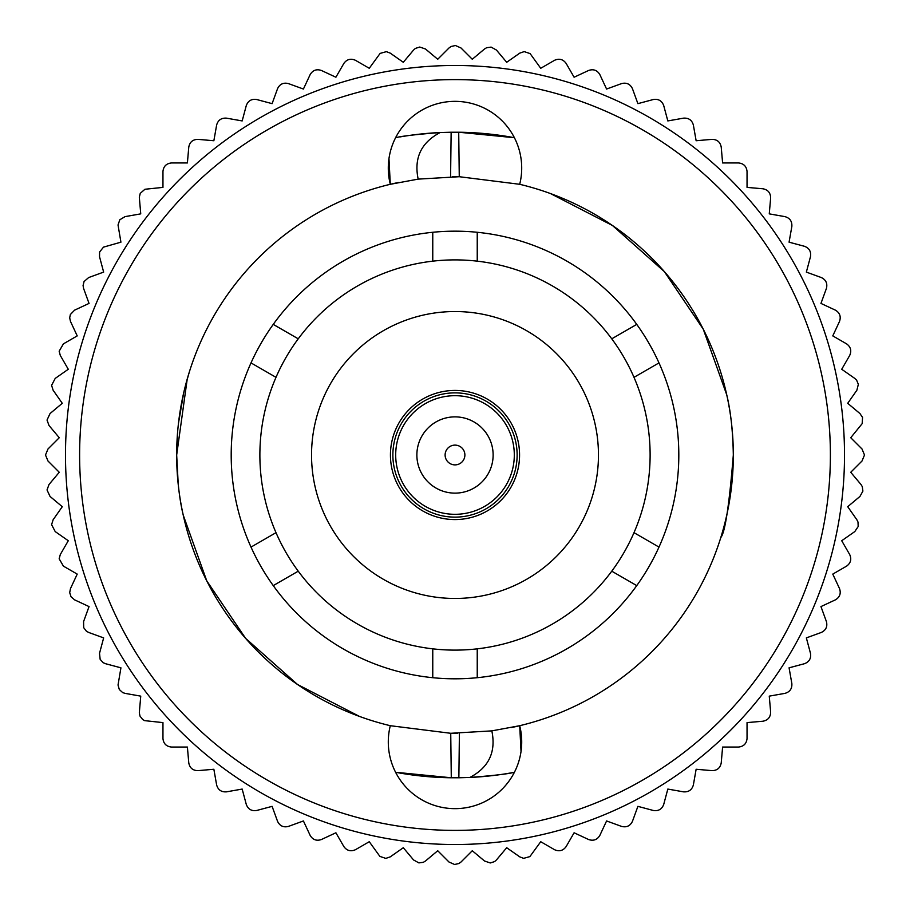 <?xml version="1.0" encoding="UTF-8"?>
<svg xmlns="http://www.w3.org/2000/svg" width="910" height="910" viewBox="0 0 910 910"><rect width="100%" height="100%" fill="white"/><g stroke="black" fill="none" stroke-linecap="round" stroke-linejoin="round"><path stroke-width="1.36" d="M65.486 455A389.514 389.514 0 0 1 455 65.486A389.514 389.514 0 0 1 844.514 455A389.514 389.514 0 0 1 455 844.514A389.514 389.514 0 0 1 65.486 455A389.514 389.514 0 0 0 455 844.514A389.514 389.514 0 0 0 844.514 455A389.514 389.514 0 0 1 455 844.514A389.514 389.514 0 0 1 65.486 455A389.514 389.514 0 0 0 455 844.514A389.514 389.514 0 0 0 844.514 455M862.02 449.005L864.5 455L862.02 460.995L850.736 472.279L860.996 484.507L862.293 486.623L862.896 491.127L859.95 496.439L847.722 506.699L856.879 519.781L857.993 522.01L858.187 526.537L854.797 531.577L841.716 540.733L849.701 554.554C851.771 559.24 850.736 563.097 846.596 566.134L832.775 574.108L839.52 588.577C841.181 593.422 839.816 597.176 835.426 599.838L820.957 606.583L826.416 621.587C827.645 626.558 825.962 630.175 821.355 632.439L806.351 637.899L810.48 653.323C811.276 658.374 809.274 661.832 804.497 663.697L789.072 667.826L791.848 683.546C792.189 688.654 789.903 691.93 784.977 693.363L769.257 696.139L770.645 712.041C770.542 717.16 767.983 720.219 762.944 721.22L747.042 722.608L747.042 738.567C746.496 743.663 743.675 746.484 738.567 747.042L722.608 747.042L721.22 762.944C720.231 767.972 717.171 770.531 712.041 770.645L696.139 769.257L693.363 784.977C691.941 789.891 688.677 792.178 683.546 791.848L667.826 789.072L663.697 804.497C661.854 809.263 658.396 811.265 653.323 810.48L637.899 806.351L632.439 821.355C630.186 825.95 626.569 827.634 621.587 826.416L606.583 820.957L599.838 835.426C597.188 839.805 593.445 841.17 588.577 839.52L574.108 832.775L566.134 846.596C563.119 850.736 559.252 851.771 554.554 849.701L540.733 841.716L529.87 856.606L523.637 858.346L519.781 856.879L506.699 847.722L496.439 859.95L494.585 861.599L490.251 862.964L484.507 860.996L472.279 850.736L460.995 862.02L458.993 863.499L454.568 864.489L449.005 862.02L437.721 850.736L425.493 860.996L423.377 862.293L418.873 862.896L413.561 859.95L403.301 847.722L390.219 856.879L385.806 858.392L379.891 856.401L369.267 841.716L355.446 849.701C350.76 851.771 346.903 850.736 343.866 846.596L335.892 832.775L321.423 839.52C316.578 841.181 312.824 839.816 310.162 835.426L303.417 820.957L288.413 826.416C283.442 827.645 279.825 825.962 277.561 821.355L272.101 806.351L256.677 810.48C251.626 811.276 248.168 809.274 246.303 804.497L242.174 789.072L226.454 791.848C221.346 792.189 218.07 789.903 216.637 784.977L213.861 769.257L197.959 770.645C192.84 770.542 189.78 767.983 188.78 762.944L187.392 747.042L171.433 747.042C166.337 746.496 163.516 743.675 162.958 738.567L162.958 722.608L144.633 720.64L142.699 719.548L140.004 716.113L139.321 712.78L140.743 696.139L125.023 693.363L122.668 692.578L119.312 689.518L118.027 685.025L120.928 667.826L105.503 663.697L103.217 662.707L100.157 659.363L99.52 653.323L103.649 637.899L88.645 632.439L86.461 631.256L83.697 627.661L83.584 621.587L89.043 606.583L74.575 599.838L71.048 596.778L69.695 592.626L70.48 588.577L77.225 574.108L63.404 566.134L59.161 558.797L60.299 554.554L68.284 540.733L55.203 531.577L51.597 524.638L53.121 519.781L62.278 506.699L50.05 496.439L47.024 489.955L49.003 484.507L59.264 472.279L47.98 460.995L45.5 455L47.98 449.005L59.264 437.721L49.003 425.493L47.024 420.045L50.05 413.561L62.278 403.301L53.121 390.219L51.597 385.362L55.203 378.423L68.284 369.267L60.299 355.446L59.161 351.203L63.404 343.866L77.225 335.892L70.48 321.423L69.683 317.84L70.354 314.541L74.575 310.162L89.043 303.417L83.584 288.413L83.072 285.524L84.061 281.543L88.645 277.561L103.649 272.101L99.52 256.677L99.599 252.013L103.49 247.133L120.928 242.174L118.027 224.975L119.813 219.765L125.023 216.637L140.743 213.861L139.321 197.22L140.242 193.375L144.929 189.257L162.958 187.392L162.958 171.433C163.504 166.337 166.325 163.516 171.433 162.958L187.392 162.958L188.78 147.056C189.769 142.028 192.829 139.469 197.959 139.355L213.861 140.743L216.637 125.023C218.059 120.109 221.323 117.822 226.454 118.152L242.174 120.928L246.303 105.503C248.146 100.737 251.604 98.735 256.677 99.52L272.101 103.649L277.561 88.645C279.814 84.05 283.431 82.366 288.413 83.584L303.417 89.043L310.162 74.575C312.812 70.195 316.555 68.83 321.423 70.48L335.892 77.225L343.866 63.404C346.881 59.264 350.748 58.229 355.446 60.299L369.267 68.284L380.13 53.394L386.363 51.654L390.219 53.121L403.301 62.278L413.561 50.05L415.415 48.401L419.749 47.036L425.493 49.003L437.721 59.264L449.005 47.98L451.007 46.501L455.432 45.511L460.995 47.98L472.279 59.264L484.507 49.003L486.623 47.707L491.127 47.104L496.439 50.05L506.699 62.278L519.781 53.121L524.194 51.608L530.109 53.599L540.733 68.284L554.554 60.299C559.24 58.229 563.097 59.264 566.134 63.404L574.108 77.225L588.577 70.48C593.422 68.819 597.176 70.184 599.838 74.575L606.583 89.043L621.587 83.584C626.558 82.355 630.175 84.038 632.439 88.645L637.899 103.649L653.323 99.52C658.374 98.724 661.832 100.726 663.697 105.503L667.826 120.928L683.546 118.152C688.654 117.811 691.93 120.097 693.363 125.023L696.139 140.743L712.041 139.355C717.16 139.457 720.219 142.017 721.22 147.056L722.608 162.958L738.567 162.958C743.663 163.504 746.484 166.325 747.042 171.433L747.042 187.392L762.944 188.78C767.972 189.769 770.531 192.829 770.645 197.959L769.257 213.861L784.977 216.637C789.891 218.059 792.178 221.323 791.848 226.454L789.072 242.174L804.497 246.303C809.263 248.146 811.265 251.604 810.48 256.677L806.351 272.101L821.355 277.561C825.95 279.814 827.634 283.431 826.416 288.413L820.957 303.417L835.426 310.162C839.805 312.812 841.17 316.555 839.52 321.423L832.775 335.892L846.596 343.866C850.736 346.881 851.771 350.748 849.701 355.446L841.716 369.267L854.797 378.423L856.606 380.13L858.346 384.327L856.879 390.219L847.722 403.301L859.95 413.561L862.555 417.428L862.168 423.65L850.736 437.721L862.02 449.005M311.538 455A143.462 143.462 0 0 0 455 598.462A143.462 143.462 0 0 0 598.462 455A143.462 143.462 0 0 0 455 311.538A143.462 143.462 0 0 0 311.538 455M733.323 455C729.229 505.141 725.065 532.646 720.822 537.491C725.065 532.623 729.24 505.13 733.323 455C729.229 505.141 725.065 532.646 720.822 537.491C725.065 532.623 729.24 505.13 733.323 455A278.324 278.324 0 0 0 519.701 184.298A66.714 66.714 0 0 0 455 101.351A66.714 66.714 0 0 0 390.299 184.298A278.324 278.324 0 0 0 390.299 725.702L450.734 733.289L491.832 730.878L519.701 725.702A278.324 278.324 0 0 0 733.323 455C732.891 431.158 730.696 411.092 726.737 394.803L703.271 329.204L664.368 271.624L612.464 225.498L550.516 193.58M650.115 455A195.115 195.115 0 0 0 633.997 377.332L658.988 362.908A223.803 223.803 0 0 0 231.197 455A223.803 223.803 0 0 0 273.25 585.608L298.241 571.184A195.115 195.115 0 0 0 432.762 648.841L432.762 677.7A223.803 223.803 0 0 0 477.238 677.7L477.238 648.841A195.115 195.115 0 0 0 611.759 571.184L636.75 585.608A223.803 223.803 0 0 0 658.988 547.092L633.997 532.668A195.115 195.115 0 0 0 650.115 455M658.988 547.092A223.803 223.803 0 0 0 658.988 362.908M187.221 379.106L176.676 455C177.097 478.796 179.293 498.862 183.263 515.197L206.729 580.796L245.632 638.376L297.536 684.502L359.484 716.42M452.441 733.312A278.324 278.324 0 0 0 457.65 733.312M511.579 727.511A278.324 278.324 0 0 0 519.701 725.702L521.714 741.934A66.714 66.714 0 0 0 519.701 725.702L521.02 751.171M177.598 432.387L176.676 455L178.246 484.518M390.299 725.702A66.714 66.714 0 0 0 455 808.649A66.714 66.714 0 0 0 521.714 741.934M450.587 176.711L451.144 132.223L458.708 132.223L514.412 137.717A322.8 322.8 0 0 0 458.708 132.223L459.266 176.711L418.168 179.122L390.299 184.298L388.286 168.066M395.588 137.717C401.617 136.102 416.473 134.384 440.144 132.541A322.8 322.8 0 0 0 400.161 136.898M451.144 132.223L440.144 132.541C421.125 142.551 413.8 158.078 418.168 179.122M459.413 733.289L458.856 777.777L451.292 777.777L395.588 772.283A322.8 322.8 0 0 0 451.292 777.777L450.734 733.289M458.856 777.777L469.856 777.458A322.8 322.8 0 0 0 514.412 772.283C508.383 773.898 493.527 775.616 469.856 777.458C488.875 767.448 496.2 751.922 491.832 730.878M390.435 455A64.564 64.564 0 0 0 455 519.564A64.564 64.564 0 0 0 519.564 455A64.564 64.564 0 0 0 455 390.435A64.564 64.564 0 0 0 390.435 455M251.012 362.908L276.003 377.332A195.115 195.115 0 0 0 276.003 532.668L251.012 547.092M432.762 232.3L432.762 261.159A195.115 195.115 0 0 0 298.241 338.816L273.25 324.392M636.75 324.392L611.759 338.816A195.115 195.115 0 0 0 477.238 261.159L477.238 232.3M477.238 677.7A223.803 223.803 0 0 0 636.75 585.608M273.25 585.608A223.803 223.803 0 0 0 432.762 677.7M457.559 176.688A278.324 278.324 0 0 0 452.35 176.688M398.421 182.489A278.324 278.324 0 0 0 390.299 184.298L388.979 158.829M178.531 422.934L183.672 392.961M185.572 385.192L189.178 372.509M519.701 184.298L459.266 176.711M477.238 261.159A195.115 195.115 0 0 0 432.762 261.159M298.241 338.816A195.115 195.115 0 0 0 276.003 377.332M276.003 532.668A195.115 195.115 0 0 0 298.241 571.184M432.762 648.841A195.115 195.115 0 0 0 477.238 648.841M611.759 571.184A195.115 195.115 0 0 0 633.997 532.668M633.997 377.332A195.115 195.115 0 0 0 611.759 338.816M445.115 455A9.885 9.885 0 0 1 455 445.115A9.885 9.885 0 0 1 464.885 455A9.885 9.885 0 0 1 455 464.885A9.885 9.885 0 0 1 445.115 455M416.871 455A38.129 38.129 0 0 1 455 416.871A38.129 38.129 0 0 1 493.129 455A38.129 38.129 0 0 1 455 493.129A38.129 38.129 0 0 1 416.871 455M395.691 455A59.309 59.309 0 0 1 455 395.691A59.309 59.309 0 0 1 514.309 455A59.309 59.309 0 0 1 455 514.309A59.309 59.309 0 0 1 395.691 455M392.87 455A62.13 62.13 0 0 1 455 392.87A62.13 62.13 0 0 1 517.13 455A62.13 62.13 0 0 1 455 517.13A62.13 62.13 0 0 1 392.87 455M830.386 455A375.386 375.386 0 0 0 455 79.614A375.386 375.386 0 0 0 79.614 455A375.386 375.386 0 0 0 455 830.386A375.386 375.386 0 0 0 830.386 455M514.4 772.283L515.333 770.395M395.6 137.717L394.667 139.605"/></g></svg>
